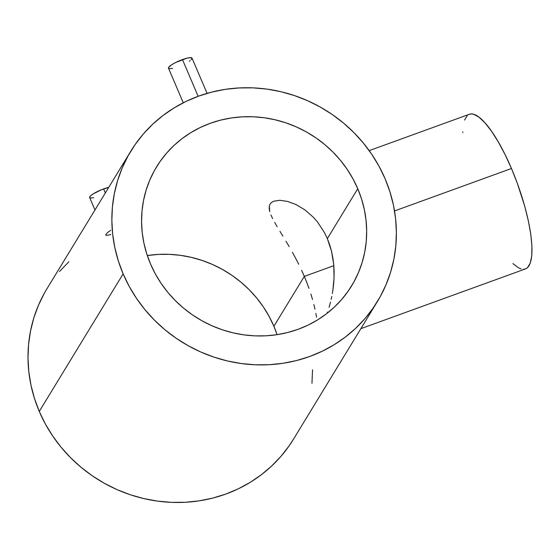 <?xml version="1.0" encoding="UTF-8"?>
<svg xmlns="http://www.w3.org/2000/svg" width="560" height="560" viewBox="0 0 560 560"><rect width="100%" height="100%" fill="white"/><g stroke="black" fill="none" stroke-linecap="round" stroke-linejoin="round"><path stroke-width="0.84" d="M93.716 197.736L90.559 198.016L89.614 197.344L90.468 195.944L92.995 194.019L101.311 189.812L108.745 187.376A12.796 2.541 156.9 0 0 103.614 188.923L105.343 192.962L103.614 188.923A12.796 2.541 156.9 0 0 89.656 197.533L94.969 209.979M207.067 93.366L192.045 58.142A12.796 2.541 156.9 0 0 182.462 59.57L198.135 96.306L182.462 59.57A12.796 2.541 156.9 0 0 168.504 68.18L183.267 102.788M304.311 276.388L333.823 265.678L304.311 276.388L306.803 282.478L304.311 276.388L273.903 326.277L304.311 276.388L301.588 270.263L304.311 276.388M308.987 288.358L306.803 282.478L308.987 288.358M312.522 299.481L310.891 294.035L312.522 299.481M314.972 309.176L313.873 304.535L314.972 309.176M316.575 317.191L315.861 313.411L316.575 317.191M329.077 307.293L330.498 302.092L329.077 307.293M331.163 299.327L331.779 296.464L331.163 299.327M332.339 293.531L332.836 290.542L332.339 293.531M333.613 284.361L332.836 290.542L334.054 277.921L333.613 284.361M334.117 271.341L334.054 277.921L333.739 264.691L334.117 271.341M332.892 257.978L333.739 264.691L331.548 251.335L332.892 257.978M329.707 244.874L331.548 251.335L327.341 238.609L329.707 244.874M360.864 328.657L525.448 268.926A82.257 21.574 -109.9 0 0 511.469 168.504L394.534 210.945L511.469 168.504A82.257 21.574 -109.9 0 0 469.329 114.282L369.194 150.626M357.756 188.713A114.247 107.891 -148.6 0 1 351.673 285.782A114.247 107.891 -148.6 0 1 247.296 335.286A114.247 107.891 -148.6 0 1 150.493 263.935A114.247 107.891 -148.6 0 1 156.569 166.859A114.247 107.891 -148.6 0 1 260.946 117.355A114.247 107.891 -148.6 0 1 357.756 188.713L327.341 238.609L357.756 188.713L361.557 198.989L364.329 209.531L366.044 220.234L366.674 230.993L366.226 241.71L364.693 252.273L362.103 262.591L358.463 272.559L353.822 282.079L348.222 291.067L341.719 299.432L334.369 307.09L326.242 313.964L317.429 320.005L308 325.136L298.053 329.322L287.686 332.507L276.99 334.677L266.077 335.804L255.052 335.874L244.013 334.887L233.072 332.857L222.341 329.798L211.911 325.745L201.887 320.733L192.36 314.818L183.435 308.042L175.189 300.482L167.706 292.208L161.049 283.304L155.295 273.847L150.493 263.935L146.685 253.652L143.913 243.117L142.198 232.414L141.568 221.655L142.016 210.938L143.549 200.375L146.146 190.057L149.779 180.089L154.42 170.562L160.02 161.581L166.523 153.216L173.873 145.558L182 138.677L190.82 132.643L200.242 127.512L210.189 123.326L220.556 120.134L231.252 117.971L242.165 116.844L253.19 116.774L264.229 117.761L275.17 119.791L285.908 122.85L296.338 126.903L306.362 131.908L315.882 137.83L324.807 144.606L333.053 152.159L340.536 160.433L347.193 169.344L352.947 178.801L357.756 188.713M327.131 313.285L327.558 312.046M277.088 334.663A114.247 107.891 31.4 0 0 273.903 326.277A114.247 107.891 31.4 0 0 147.301 255.549L158.312 254.408L169.337 254.338L180.376 255.325L191.317 257.355L202.055 260.414L212.485 264.467L222.509 269.472L232.029 275.394L240.954 282.17L249.2 289.723L256.683 297.997L263.34 306.908L269.094 316.365L273.903 326.277L277.088 334.663M130.816 151.165L46.963 288.729A144.403 136.374 31.4 0 0 39.277 411.425L123.13 273.861A144.403 136.374 -148.6 0 1 130.816 151.165A144.403 136.374 -148.6 0 1 262.752 88.592A144.403 136.374 -148.6 0 1 385.112 178.787A144.403 136.374 -148.6 0 1 377.426 301.483A144.403 136.374 -148.6 0 1 245.497 364.056A144.403 136.374 -148.6 0 1 123.13 273.861L39.277 411.425A144.403 136.374 31.4 0 0 161.644 501.62A144.403 136.374 31.4 0 0 293.573 439.047L377.426 301.483M298.676 264.187L295.582 258.16L298.676 264.187M292.404 252.308L295.582 258.16L292.404 252.308M285.992 241.262L289.198 246.68L285.992 241.262M279.937 231.308L282.884 236.138L279.937 231.308M274.715 222.495L277.186 226.751L274.715 222.495M270.942 214.977L272.615 218.582L270.942 214.977M269.192 208.74L269.766 211.673L269.29 206.199L269.192 208.74M270.088 204.064L269.29 206.199L270.088 204.064L271.593 202.398L270.088 204.064M273.77 201.201L279.86 200.291L287.595 201.432L296.212 204.645L305.095 209.993L313.628 217.511L317.583 222.082L324.471 232.624L327.341 238.609L324.471 232.624L317.583 222.082L313.628 217.511L305.095 209.993L296.212 204.645L287.595 201.432L279.86 200.291L273.77 201.201L271.593 202.398L273.945 201.138M123.13 273.861L129.206 286.391L136.479 298.347L144.893 309.603L154.35 320.061L164.773 329.616L176.057 338.177L188.09 345.66L200.76 351.995L213.948 357.119L227.521 360.983L241.346 363.545L255.297 364.791L269.234 364.707L283.031 363.286L296.548 360.542L309.652 356.51L322.224 351.225L334.138 344.736L345.282 337.106L355.551 328.412L364.84 318.731L373.065 308.161L380.149 296.8L386.008 284.767L390.607 272.167L393.89 259.126L395.822 245.77L396.389 232.225L395.591 218.624L393.428 205.1L389.921 191.772L385.112 178.787L379.036 166.257L371.763 154.301L363.349 143.038L353.892 132.587L343.469 123.032L332.185 114.471L320.152 106.988L307.482 100.653L294.294 95.529L280.728 91.665L266.896 89.096L252.945 87.857L239.008 87.941L225.211 89.362L211.701 92.106L198.59 96.138L186.018 101.423L174.104 107.912L162.96 115.542L152.691 124.236L143.402 133.917L135.177 144.487L128.1 155.841L122.234 167.881L117.635 180.481L114.359 193.522L112.42 206.878L111.853 220.423L112.651 234.024L114.814 247.548L118.321 260.869L123.13 273.861M68.838 261.8L59.549 271.481M44.247 293.405L38.381 305.445L33.782 318.045L30.506 331.086L28.567 344.442L28 357.987L28.798 371.588L30.961 385.112L34.468 398.433L39.277 411.425L45.353 423.955L52.626 435.911L61.04 447.167L70.504 457.625L80.92 467.18L92.204 475.741L104.237 483.224L116.914 489.559L130.095 494.683L143.668 498.547L157.493 501.109L171.444 502.355L185.381 502.264L199.178 500.843L212.695 498.106L225.799 494.074L238.371 488.789L250.285 482.3L261.429 474.67L271.698 465.969L280.987 456.295L289.212 445.725L293.657 438.914M311.969 383.334L312.536 369.789M469.112 114.366L471.205 113.939L473.557 114.254L478.912 117.11L484.981 122.836L491.526 131.201L498.295 141.89L505.029 154.483L511.469 168.504L517.37 183.421L524.72 206.192L528.339 220.794L530.775 234.276L531.923 246.12L531.748 255.864L530.25 263.144L527.485 267.673L525.665 268.842L523.572 269.276M521.227 268.954L518.651 267.897L512.911 263.585M462.77 132.608L462.777 131.929M464.527 120.071L467.292 115.542M192.087 58.331L190.029 57.645L186.739 58.233L175.644 62.517L171.843 64.666L168.665 67.375L168.462 67.998L169.407 68.663L172.564 68.383M189.378 61.215L190.162 60.648M191.233 59.731L191.877 58.954M110.796 234.605L106.519 235.445L105.644 234.913L107.548 232.54L110.698 230.279"/></g></svg>
